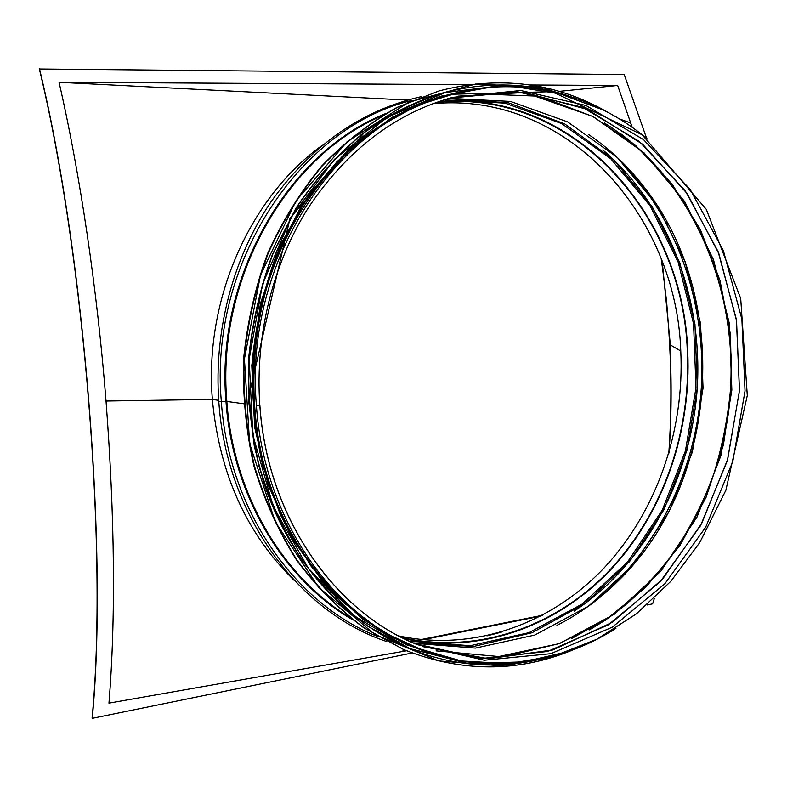 <?xml version="1.0" encoding="UTF-8"?>
<svg xmlns="http://www.w3.org/2000/svg" width="787" height="787" viewBox="0 0 787 787"><rect width="100%" height="100%" fill="white"/><g stroke="black" fill="none" stroke-linecap="round" stroke-linejoin="round"><path stroke-width="1.18" d="M398.684 635.896C474.433 652.089 551.628 623.481 604.347 567.653C656.879 511.294 684.592 430.548 680.775 351.14C676.525 215.422 566.807 90.938 432.771 103.717M404.154 638.69C480.385 654.814 557.973 625.822 610.938 569.493C663.707 512.632 691.527 431.286 687.71 351.297C683.46 214.615 573.398 89.098 438.546 101.651M436.342 102.418C571.795 88.252 683.096 214.084 687.307 351.336C691.143 431.581 663.057 513.173 609.895 569.955C556.537 626.196 478.437 654.705 402.068 637.647M501.289 632.177L486.996 635.857M540.935 616.103L422.914 639.733M661.473 259.523L666.648 301.933L669.865 344.657C671.764 381.646 671.478 417.681 669.019 452.771M660.765 523.975L660.263 526.936M39.448 68.656C84.947 256.464 108.203 554.491 92.236 718.344L92.089 717.98C108.026 554.274 84.789 256.611 39.35 69L624.209 74.549L646.639 138.414M542.509 615.277L421.124 639.556M661.188 258.766C670.672 324.952 673.21 389.87 668.793 453.538M660.568 524.309L660.067 527.26M630.22 122.752L630.417 123.372M92.236 718.344L412.201 652.974M647.032 604.996L652.639 603.845L654.361 598.317M666.776 221.688L667.327 224.59M676.24 493.105L675.679 497.463M406.633 650.78L108.96 703.135C115.817 618.326 114.833 517.62 106.029 401.026C97.126 288.18 79.959 173.288 59.055 82.301L469.013 84.632M530.31 84.976L617.657 85.478L632.236 127.366M650.288 195.373L650.642 196.996M662.241 261.54L670.317 344.617M660.972 525.746L661.473 522.735M407.489 100.067L59.055 82.301M559.163 91.371L617.657 85.478M421.763 96.555C361.794 109.983 311.524 145.103 270.944 201.905C233.08 257.792 213.759 330.648 218.796 401.508L221.344 401.704L218.54 401.636M385.581 113.594C288.131 152.363 215.156 276.699 225.987 401.449L221.344 401.714L225.987 401.459C232.431 495.918 284.048 580.531 353.147 620.087M243.695 403.761L226.843 401.449L243.695 403.751M259.808 405.128L256.414 405.502L259.808 405.128M647.396 139.033C593.91 94.046 521.161 74.844 450.489 94.292L447.842 95.011C335.134 122.024 241.599 261.52 254.27 405.207L254.29 405.207M322.395 145.182C250.158 196.966 204.118 299.434 212.372 399.462L218.717 400.327L212.372 399.462C219.317 473.666 246.685 534.068 294.495 580.688M254.27 405.207C261.51 516.675 328.799 613.004 412.526 646.461L415.054 647.514C482.618 675.787 557.166 666.068 615.936 628.331M330.963 169.392C239.199 266.537 227.463 449.721 306.084 557.776M680.765 351.012L669.865 344.657M212.372 399.412L106.029 401.026M256.414 405.502C263.675 517.354 331.14 613.988 415.054 647.514L461.251 660.942L508.107 663.638L553.841 656.112L596.999 639.192L636.339 613.87L670.829 581.308L699.643 542.725L725.85 490.311L747.296 395.546L740.705 298.509L706.303 209.352L642.172 134.803L552.297 91.686L450.489 94.292C337.515 121.355 243.714 261.314 256.414 405.502M259.867 405.246C267.078 516.115 334.141 611.824 417.454 644.701L484.31 660.224L550.87 653.682L612.325 627.15L664.848 583.777L705.644 527.27L732.766 461.625L745.033 390.903L741.885 319.188L723.361 250.61L690.11 189.372L643.55 139.643L585.981 105.488L520.797 90.515L452.505 97.381C395.399 113.259 347.569 149.687 309.016 206.676C273.079 262.858 254.899 335.095 259.818 405.256C267 516.459 334.514 612.119 417.454 644.701M415.241 643.776L481.595 658.483L547.526 651.488L608.321 624.858L660.244 581.691L700.558 525.627L727.365 460.582L739.495 390.549L736.396 319.532L718.108 251.594L685.28 190.847L639.28 141.414L582.38 107.248L517.885 91.902L450.194 98.021M422.914 646.668L488.363 658.719L552.887 649.944L612.109 622.409L662.556 579.114L701.65 523.542L727.65 459.421L739.455 390.539L736.534 320.712L718.924 253.808L687.238 193.7L642.723 144.326L587.505 109.462L524.624 92.522L458.172 96.132M436.106 650.879L498.742 656.515L559.4 643.609L614.44 614.194L661.011 570.988L696.997 517.059L720.912 455.643L731.851 390.057L729.372 323.605L713.484 259.641L684.67 201.57L643.992 152.767L593.152 116.574L534.639 96.034L471.797 93.633M508.668 655.65L559.006 643.668L605.429 620.205L646.255 586.797L680.135 545.214L706.087 497.286L723.401 444.93L731.595 390.037L730.464 334.554L719.977 280.408L700.351 229.568L672.049 184.001L635.827 145.664L592.768 116.466L544.368 98.159M589.109 629.984C670.947 583.944 724.188 489.189 730.769 389.988C736.898 290.747 696.17 189.982 620.874 133.879M571.431 638.66L608.607 617.687C631.686 600.402 652.374 580.245 670.691 557.196C687.474 532.809 701.345 506.592 712.324 478.545C721.541 449.77 727.591 420.248 730.454 389.968C737.094 283.782 689.55 176.003 604.446 123.018M414.149 643.304L475.456 648.094L534.737 635.079L588.479 606.216L633.928 564.072L669.039 511.609L692.373 451.935L703.037 388.207L700.587 323.644L685.064 261.481L656.929 204.964L617.224 157.37L567.594 121.887L510.468 101.425L449.043 98.345M556.93 625.37C579.212 614.037 599.438 599.428 617.608 581.534C720.066 482.657 731.979 296.709 642.959 185.565C627.229 165.506 609.03 148.428 588.371 134.351M586.177 607.81C653.259 558.573 695.433 474.994 701.276 388.099C706.569 301.165 675.403 212.893 615.139 155.501M413.175 642.881L473.754 646.442L532.12 632.709L584.928 603.599L629.531 561.643L663.962 509.681L686.844 450.725L697.312 387.843L694.951 324.146L679.781 262.75L652.256 206.814L613.368 159.505L564.702 123.903L508.559 102.841L448.019 98.641M409.319 641.149L470.193 645.694L529.021 632.659L582.35 603.954L627.446 562.134L662.27 510.104L685.418 450.931L695.993 387.755L693.563 323.752L678.158 262.11L650.249 206.066L610.85 158.836L561.623 123.559L504.939 103.127L443.976 99.87M574.244 611.086C645.901 563.59 691.478 477.197 697.312 387.184C702.634 297.132 668.065 205.81 602.773 149.914M412.073 100.392C300.811 126.55 208.781 262.081 221.344 401.704C228.545 510.104 294.977 603.954 377.74 636.565M381.429 116.053C286.35 156.613 216.287 279.051 226.843 401.449C233.168 493.675 282.523 576.694 349.339 617.116M439.176 90.899L396.845 107.475C369.733 122.742 344.657 142.29 321.617 166.116C300.152 192.156 282.13 221.354 267.531 253.689C255.224 287.383 247.246 322.414 243.606 358.783C242.573 395.33 246.016 431.089 253.926 466.071C264.284 500.011 278.441 531.264 296.404 559.832C316.217 586.404 338.597 608.99 363.535 627.593L403.406 649.432M606.925 111.793C555.406 82.438 499.597 75.444 439.49 90.81L397.455 107.307C370.323 122.585 345.237 142.152 322.178 165.988C300.703 192.058 282.661 221.265 268.052 253.64C255.745 287.353 247.757 322.414 244.118 358.823C243.085 395.389 246.528 431.178 254.447 466.199C264.806 500.168 278.972 531.441 296.945 560.029C316.767 586.62 339.167 609.217 364.115 627.839L403.711 649.56C461.369 672.472 517.61 672.659 572.444 650.111M603.855 110.2L542.282 87.288L475.751 84.012L408.886 102.133L347.057 141.788L295.863 200.98L260.408 275.44L244.432 358.842L249.636 443.593L275.302 521.968L318.528 587.21L374.799 634.43L438.812 660.932L505.215 666.166L569.198 651.302M443.268 92.886L443.091 92.935C414.759 102.143 387.676 115.896 361.843 134.174C337.17 154.941 315.243 179.515 296.079 207.906L272.41 254.476C260.143 288.012 252.194 322.886 248.564 359.108C247.541 395.487 250.974 431.089 258.864 465.914C269.193 499.696 283.31 530.782 301.224 559.183C320.978 585.587 343.28 608.007 368.139 626.452L407.725 647.986M569.011 96.053C528.628 82.448 486.769 81.386 443.445 92.836C415.103 102.054 388.011 115.807 362.177 134.095C337.485 154.862 315.557 179.456 296.384 207.847L272.705 254.447C260.428 288.003 252.479 322.896 248.849 359.118C247.826 395.517 251.26 431.138 259.159 465.983C269.488 499.775 283.615 530.881 301.529 559.291C321.293 585.705 343.604 608.135 368.464 626.58L407.892 648.055C449.397 664.946 491.049 669.216 532.838 660.883M563.836 94.529L505.5 85.134L445.304 92.561L386.929 117.479L334.416 159.348L291.77 216.13L262.514 284.323L249.164 359.138L252.853 435.054L273.178 506.425L308.238 568.184L354.976 616.408L409.693 648.567L468.452 663.608L527.516 661.739M446.288 95.188C418.084 104.209 391.109 117.765 365.375 135.856C340.791 156.426 318.932 180.803 299.827 208.998L276.227 255.293C263.999 288.642 256.08 323.329 252.46 359.354C251.446 395.546 254.88 430.961 262.76 465.589L280.261 514.521C295.617 544.919 314.18 571.893 335.951 595.434C359.157 616.654 384.184 633.545 411.011 646.088M461.556 91.567L417.356 105.36L375.31 128.832L337.102 161.542L304.412 202.544L278.726 250.453L261.284 303.448L252.932 359.384L254.073 415.93L264.619 470.715L283.979 521.515L311.18 566.355L344.903 603.659L383.613 632.305L425.688 651.626M405.216 650.19L400.062 651.931M630.84 122.988L619.487 118.965M386.86 641.602C298.312 612.227 226.322 514.934 218.816 401.724M403.101 649.305L403.711 649.56C461.113 672.452 517.325 672.649 572.316 650.16M438.861 90.987L439.49 90.81C499.558 75.463 555.327 82.428 606.797 111.724M532.553 660.932C490.763 669.186 449.21 664.897 407.892 648.055L407.548 647.908C343.535 620.854 288.495 559.655 263.153 480.611L254.27 446.052L248.328 398.35L290.078 218.038L365.05 131.744C389.752 113.977 415.772 101.041 443.091 92.935L443.445 92.836C486.671 81.405 528.431 82.448 568.735 95.965M489.681 87.357L440.12 96.348L392.133 117.302L348.011 149.864L310.039 192.972L280.27 244.944L260.467 303.369L251.791 365.394L254.644 427.223L268.278 485.215L291.8 537.974L323.86 583.226L362.728 619.212L406.466 644.789L453.046 659.388"/></g></svg>
